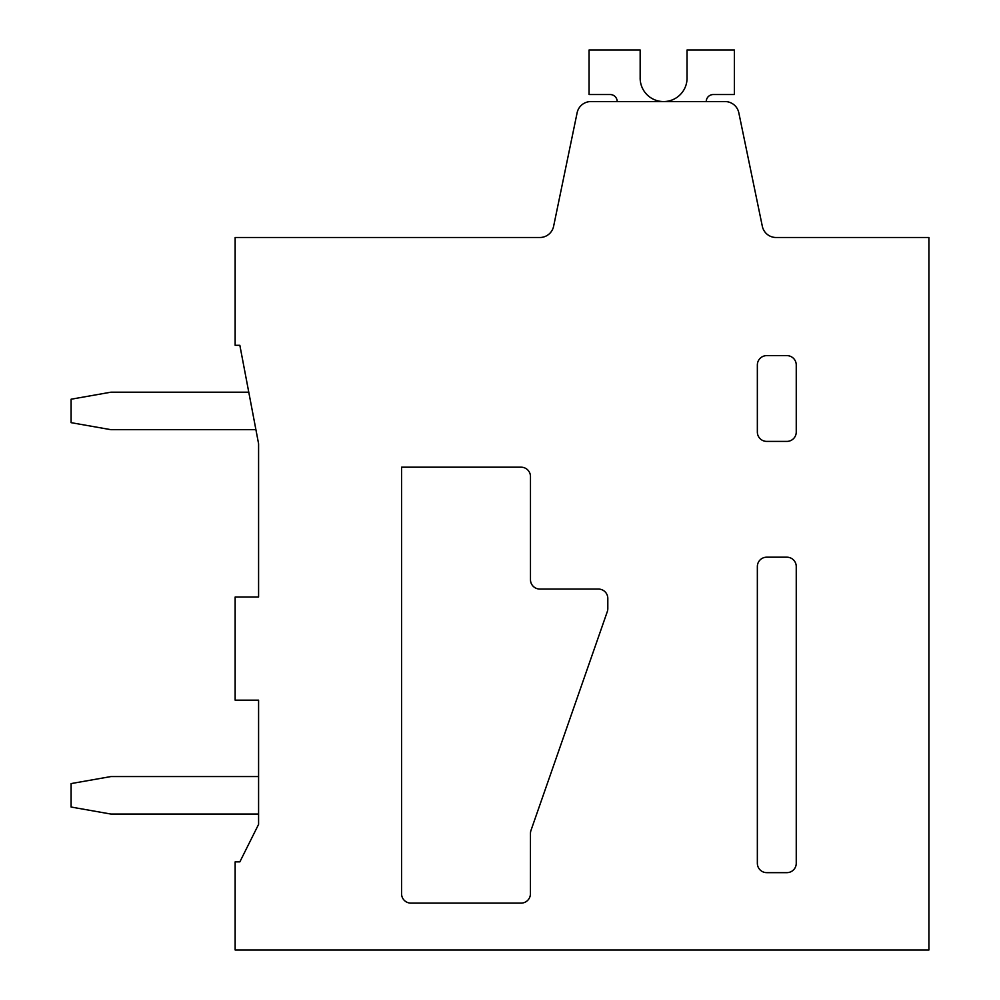 <?xml version="1.0" encoding="UTF-8"?>
<svg xmlns="http://www.w3.org/2000/svg" width="1000" height="1000" viewBox="0 0 1000 1000"><rect width="100%" height="100%" fill="white"/><g stroke="black" fill="none" stroke-linecap="round" stroke-linejoin="round"><path stroke-width="1.5" d="M757.35 863.275L757.35 566.562A9.375 9.375 0 0 1 766.725 557.188L786.875 557.188A9.375 9.375 0 0 1 796.25 566.562L796.25 863.275A9.375 9.375 0 0 1 786.875 872.65L766.725 872.65A9.375 9.375 0 0 1 757.35 863.275M235.15 237.5L235.15 345.312L239.85 345.312L258.587 443.75L258.587 597.025L235.15 597.025L235.15 700.163L258.587 700.163L258.587 824.375L239.85 861.875L235.15 861.875L235.15 950L928.913 950L928.913 237.5L776.1 237.5A14.062 14.062 0 0 1 762.325 226.287L738.812 112.775A14.062 14.062 0 0 0 725.05 101.562L590.887 101.562A14.062 14.062 0 0 0 577.125 112.775L553.612 226.287A14.062 14.062 0 0 1 539.85 237.5L235.15 237.5M455.475 237.5L539.85 237.5M766.725 355.625L786.875 355.625A9.375 9.375 0 0 1 796.25 365L796.25 432.025A9.375 9.375 0 0 1 786.875 441.4L766.725 441.4A9.375 9.375 0 0 1 757.35 432.025L757.35 365A9.375 9.375 0 0 1 766.725 355.625M530.475 476.562A9.375 9.375 0 0 0 521.1 467.188L401.562 467.188L401.562 893.75A9.375 9.375 0 0 0 410.938 903.125L521.05 903.125A9.375 9.375 0 0 0 530.425 893.75L530.462 833.462A9.387 9.387 0 0 1 530.988 830.387L607.288 611.663A9.387 9.387 0 0 0 607.812 608.575L607.812 598.438A9.375 9.375 0 0 0 598.438 589.062L539.85 589.062A9.375 9.375 0 0 1 530.475 579.688L530.475 476.562M706.25 101.562A7.037 7.037 0 0 1 713.288 94.537A7.037 7.037 0 0 0 706.25 101.562A7.037 7.037 0 0 1 713.288 94.537A7.037 7.037 0 0 0 706.25 101.562A7.037 7.037 0 0 1 713.288 94.537A7.037 7.037 0 0 0 706.25 101.562M687.038 77.162A23.45 23.45 0 0 1 664.075 101.562A23.45 23.45 0 0 1 640.15 78.112A23.45 23.45 0 0 0 664.075 101.562A23.45 23.45 0 0 0 687.038 77.162A23.45 23.45 0 0 1 664.075 101.562A23.45 23.45 0 0 1 640.15 78.112A23.45 23.45 0 0 0 664.075 101.562A23.45 23.45 0 0 0 687.038 77.162A23.45 23.45 0 0 1 664.075 101.562A23.45 23.45 0 0 1 640.15 78.112A23.45 23.45 0 0 0 664.075 101.562A23.45 23.45 0 0 0 687.038 77.162L687.038 50L734.375 50L734.375 94.525L713.288 94.525M610.15 94.537A7.037 7.037 0 0 1 617.188 101.562M640.163 78.112L640.163 50L589.062 50L589.062 94.525L610.15 94.525M248.775 392.188L110.938 392.188L71.1 399.212L71.1 422.663L110.938 429.688L255.912 429.688M71.1 783.587L71.1 807.038L110.938 814.062L258.6 814.062M258.6 776.562L110.938 776.562L71.087 783.587"/></g></svg>
